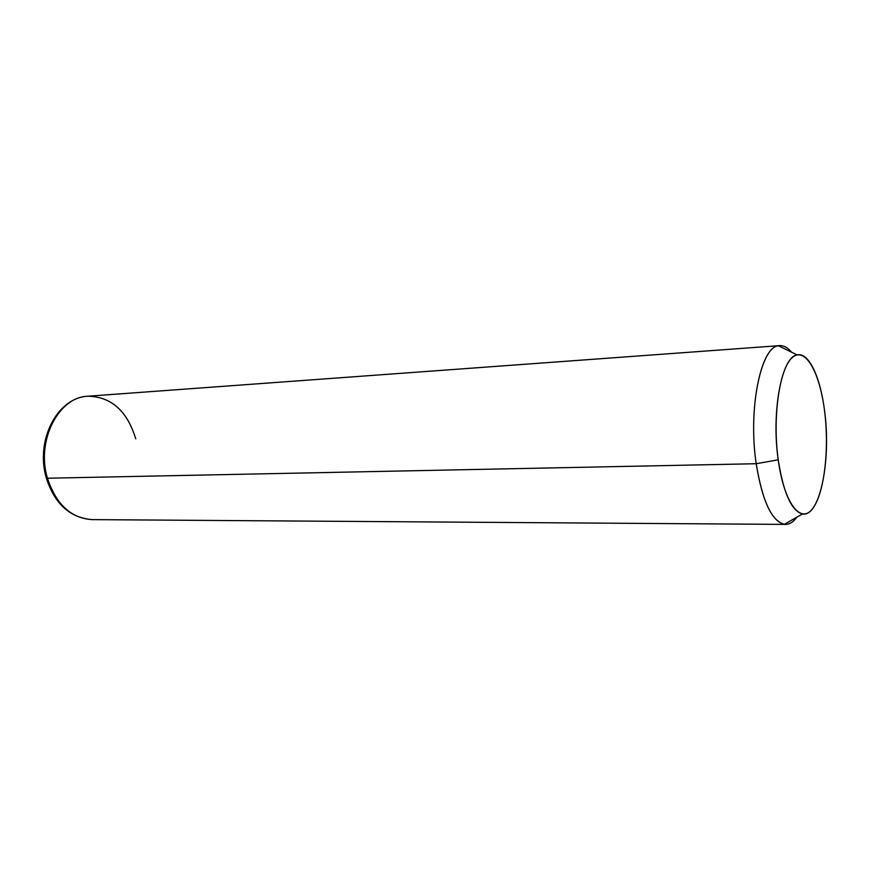 <?xml version="1.0" encoding="UTF-8"?>
<svg xmlns="http://www.w3.org/2000/svg" width="870" height="870" viewBox="0 0 870 870"><rect width="100%" height="100%" fill="white"/><g stroke="black" fill="none" stroke-linecap="round" stroke-linejoin="round"><path stroke-width="1.3" d="M824.608 411.195C820.53 377.384 808.806 351.958 797.137 354.906C781.869 356.265 771.168 411.684 778.226 459.828L756.193 463.721C747.961 409.357 760.706 346.902 778.476 345.781C782.946 344.988 787.296 347.108 791.526 352.154C787.687 347.565 783.729 345.39 779.661 345.629C761.402 344.357 747.721 407.91 756.193 463.721L778.226 459.828C783.424 492.877 791.482 510.929 802.401 513.985C819.877 517.726 831.328 460.089 824.608 411.195C829.512 449.714 824.194 494.399 812.275 509.059C800.454 524.327 783.979 502.642 778.226 459.828C772.277 417.187 779.531 367.923 792.472 357.418C805.337 346.26 819.877 372.534 824.608 411.195M796.974 517.095C793.092 522.413 788.894 524.817 784.381 524.316C771.668 521.163 762.272 500.968 756.193 463.721L47.437 478.228C35.942 440.633 58.714 396.774 87.946 396.209C58.714 396.774 35.942 440.633 47.437 478.228L756.193 463.721C762.588 502.381 772.375 522.609 785.566 524.403C789.645 524.36 793.451 521.935 796.974 517.095M46.36 478.087C54.636 503.86 69.861 517.693 92.035 519.618C71.025 518.226 56.158 504.437 47.437 478.228C56.158 504.437 71.025 518.226 92.035 519.618L785.566 524.403M46.24 477.673L47.437 478.228L46.24 477.673C35.355 441.014 56.637 397.753 87.946 396.209L779.661 345.629M135.753 438.839C127.237 410.944 111.295 396.731 87.946 396.209M797.137 354.906L778.476 345.781M802.401 513.985L784.381 524.316"/></g></svg>
